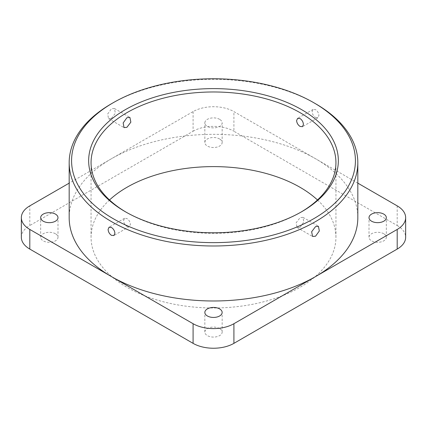 <?xml version="1.0" encoding="UTF-8"?>
<svg xmlns="http://www.w3.org/2000/svg" width="427" height="427" viewBox="0 0 427 427"><rect width="100%" height="100%" fill="white"/><g stroke="black" fill="none" stroke-linecap="round" stroke-linejoin="round"><path stroke-width="0.32" stroke-dasharray="2.13 1.6" d="M126.082 212.155A122.437 70.69 0 0 0 126.926 212.646L125.223 211.669L126.926 212.646A122.437 70.69 0 0 0 126.926 212.651A122.437 70.69 0 0 0 300.074 212.646A122.437 70.69 0 0 0 300.918 212.155M111.447 118.364L115.354 113.23L114.425 108.501L111.447 108.768L107.679 113.988L108.549 118.679L111.447 118.364M300.074 227.265L303.827 222.045L302.962 217.354L300.074 217.674L296.151 222.798L297.085 227.527L300.074 227.265M126.926 226.395L129.365 226.614L130.395 224.394C130.171 221.907 129.013 219.953 126.926 218.539L124.551 218.282L123.59 220.465C123.766 222.979 124.881 224.954 126.926 226.395M315.553 117.494L317.928 117.751L318.9 115.562C318.718 113.054 317.603 111.079 315.553 109.638L313.119 109.413L312.094 111.634C312.313 114.126 313.466 116.08 315.553 117.494M109.515 199.98A122.437 70.69 0 0 0 91.063 237.3A122.437 70.69 0 0 0 126.926 287.28A122.437 70.69 0 0 0 260.353 302.604A122.437 70.69 0 0 0 335.937 237.3A122.437 70.69 0 0 0 317.485 199.98M357.826 217.658A144.326 83.324 0 0 0 315.553 158.737L233.911 111.602A28.865 16.664 0 0 0 193.089 111.602L69.174 183.146M219.622 328.544A8.657 5.001 0 0 0 210.185 327.461A8.657 5.001 0 0 0 204.843 332.083A8.657 5.001 0 0 0 207.378 335.617A8.657 5.001 0 0 0 216.815 336.7A8.657 5.001 0 0 0 222.157 332.083A8.657 5.001 0 0 0 219.622 328.544M219.622 119.341A8.657 5.001 0 0 0 210.185 118.258A8.657 5.001 0 0 0 204.843 122.875A8.657 5.001 0 0 0 207.378 126.413A8.657 5.001 0 0 0 216.815 127.497A8.657 5.001 0 0 0 222.157 122.875A8.657 5.001 0 0 0 219.622 119.341M219.622 138.983A8.657 5.001 0 0 0 210.185 137.894A8.657 5.001 0 0 0 204.843 142.517A8.657 5.001 0 0 0 207.378 146.05A8.657 5.001 0 0 0 216.815 147.134A8.657 5.001 0 0 0 222.157 142.517A8.657 5.001 0 0 0 219.622 138.983M55.451 233.761A8.657 5.001 0 0 0 46.015 232.678A8.657 5.001 0 0 0 40.672 237.3A8.657 5.001 0 0 0 43.207 240.833A8.657 5.001 0 0 0 52.644 241.917A8.657 5.001 0 0 0 57.992 237.3A8.657 5.001 0 0 0 55.451 233.761M383.793 233.761A8.657 5.001 0 0 0 374.356 232.678A8.657 5.001 0 0 0 369.008 237.3A8.657 5.001 0 0 0 371.549 240.833A8.657 5.001 0 0 0 380.985 241.917A8.657 5.001 0 0 0 386.328 237.3A8.657 5.001 0 0 0 383.793 233.761M357.826 183.146L315.553 158.737A144.326 83.324 0 0 0 111.447 158.737A144.326 83.324 0 0 0 69.174 217.658M397.195 205.873L397.195 225.515L233.911 131.244L233.911 111.602M397.195 225.515A28.865 16.664 180 0 1 405.65 237.3M21.35 237.3A28.865 16.664 180 0 1 29.805 225.515L29.805 205.873M193.089 111.602L193.089 131.244L29.805 225.515M193.089 131.244A28.865 16.664 180 0 1 233.911 131.244M111.447 103.745A144.326 83.324 180 0 1 315.553 103.745M114.425 108.501L129.915 117.441M302.962 217.354L318.451 226.294M129.365 226.614L113.881 235.555M317.928 117.751L302.449 126.686M91.063 237.3L91.063 162.666M204.843 332.083L204.843 312.441M204.843 142.517L204.843 122.875M40.672 237.3L40.672 217.658M369.008 237.3L369.008 217.658M386.328 237.3L386.328 217.658M57.992 237.3L57.992 217.658M222.157 142.517L222.157 122.875M222.157 332.083L222.157 312.441M335.937 237.3L335.937 162.666M313.119 109.413L297.635 118.354M124.551 218.282L109.072 227.223M297.085 227.527L312.575 236.467M108.549 118.679L124.038 127.62M300.074 212.646L301.777 211.664"/><path stroke-width="0.64" d="M125.223 211.669A124.839 72.078 180 0 1 125.223 211.664A124.839 72.078 180 0 1 125.223 109.734A124.839 72.078 180 0 1 301.777 109.734A124.839 72.078 180 0 1 301.777 211.664A124.839 72.078 180 0 1 125.223 211.669M300.918 212.155A122.437 70.69 0 0 0 335.937 162.666A122.437 70.69 0 0 0 300.074 112.68A122.437 70.69 0 0 0 166.647 97.356A122.437 70.69 0 0 0 91.063 162.666A122.437 70.69 0 0 0 126.082 212.155M113.15 218.64A141.919 81.936 0 0 0 313.85 218.64A141.919 81.936 0 0 0 313.856 102.763A141.919 81.936 0 0 0 313.85 102.763L315.553 103.745A144.326 83.324 180 0 1 357.826 162.666A144.326 83.324 180 0 1 268.732 239.648A144.326 83.324 180 0 1 111.447 221.586A144.326 83.324 180 0 1 69.174 162.666A144.326 83.324 180 0 1 111.447 103.745L113.144 102.763A141.919 81.936 0 0 0 113.15 218.64M126.926 117.703L129.915 117.441L130.849 122.17L126.926 127.299L124.038 127.62L123.173 122.933L126.926 117.703M315.553 226.609L318.451 226.294L319.321 230.98L315.553 236.2L312.575 236.467L311.641 231.744L315.553 226.609M114.906 233.334L113.881 235.555L111.447 235.336C109.397 233.895 108.287 231.92 108.1 229.411L109.072 227.223L111.447 227.479C113.529 228.888 114.682 230.842 114.906 233.334M303.41 124.503L302.449 126.686L300.074 126.429C297.987 125.015 296.829 123.067 296.605 120.574L297.635 118.354L300.074 118.573C302.119 120.008 303.229 121.989 303.41 124.503M317.485 199.98A122.437 70.69 0 0 0 300.074 187.314A122.437 70.69 0 0 0 109.515 199.98M69.174 183.146L29.805 205.873A28.865 16.664 0 0 0 21.35 217.658A28.865 16.664 0 0 0 29.805 229.443L111.447 276.579A144.326 83.324 0 0 0 315.553 276.579A144.326 83.324 0 0 0 357.826 217.658L357.826 162.666M219.622 308.908A8.657 5.001 0 0 0 210.185 307.819A8.657 5.001 0 0 0 204.843 312.441A8.657 5.001 0 0 0 207.378 315.975A8.657 5.001 0 0 0 216.815 317.058A8.657 5.001 0 0 0 222.157 312.441A8.657 5.001 0 0 0 219.622 308.908M55.451 214.124A8.657 5.001 0 0 0 46.015 213.041A8.657 5.001 0 0 0 40.672 217.658A8.657 5.001 0 0 0 43.207 221.191A8.657 5.001 0 0 0 52.644 222.275A8.657 5.001 0 0 0 57.992 217.658A8.657 5.001 0 0 0 55.451 214.124M383.793 214.124A8.657 5.001 0 0 0 374.356 213.041A8.657 5.001 0 0 0 369.008 217.658A8.657 5.001 0 0 0 371.549 221.191A8.657 5.001 0 0 0 380.985 222.275A8.657 5.001 0 0 0 386.328 217.658A8.657 5.001 0 0 0 383.793 214.124M69.174 162.666L69.174 217.658A144.326 83.324 0 0 0 111.447 276.579L193.089 323.714A28.865 16.664 0 0 0 233.911 323.714L397.195 229.443A28.865 16.664 0 0 0 405.65 217.658A28.865 16.664 0 0 0 397.195 205.873L357.826 183.146M405.65 217.658L405.65 237.3A28.865 16.664 180 0 1 397.195 249.08L397.195 229.443M233.911 323.714L233.911 343.356L397.195 249.08M233.911 343.356A28.865 16.664 180 0 1 193.089 343.356L193.089 323.714M29.805 229.443L29.805 249.08L193.089 343.356M29.805 249.08A28.865 16.664 180 0 1 21.35 237.3L21.35 217.658M315.553 103.745L313.856 102.763A141.919 81.936 0 0 0 113.144 102.763"/></g></svg>
